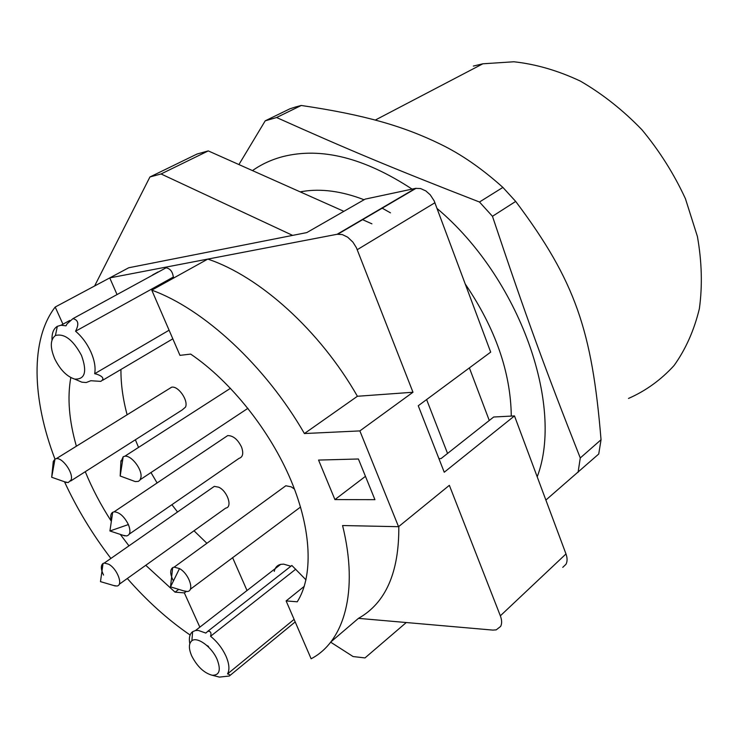 <?xml version="1.0" encoding="UTF-8"?>
<svg xmlns="http://www.w3.org/2000/svg" width="739" height="739" viewBox="0 0 739 739"><rect width="100%" height="100%" fill="white"/><g stroke="black" fill="none" stroke-linecap="round" stroke-linejoin="round"><path stroke-width="1.11" d="M54.954 459.067C32.091 399.254 30.022 339.764 55.194 307.036L128.752 267.749L306.787 232.591L365.186 199.114L415.429 188.399L337.15 234.272L342.296 234.568L347.699 237.191L352.919 242.152L356.401 247.694L412.981 392.243L359.865 430.911L398.552 526.695L342.573 525.531C358.923 591.468 344.18 641.628 311.128 658.772L286.122 600.918L297.244 601.795C313.281 576.596 311.913 530.279 290.972 480.359C269.966 430.486 230.651 381.222 190.69 354.101L179.965 355.357L151.781 290.159C203.539 308.828 265.209 365.5 304.413 433.544L359.865 430.911M438.929 458.642L441.054 458.586L493.67 417.008L514.483 415.918L444.241 472.239L418.256 405.748L490.687 352.124L434.153 200.832L430.218 194.8L425.84 190.93L420.546 188.537L415.429 188.399M64.487 481.763C76.958 508.709 92.43 534.26 110.905 558.435M127.32 578.489C147.024 600.992 167.956 619.836 190.117 635.023M206.754 645.406L208.537 646.413M398.552 526.695L449.358 485.329L500.349 615.818C501.947 620.067 502.049 623.605 500.645 626.423L496.22 629.859L492.867 630.099L358.452 618.358L330.887 641.905M117.048 294.556L109.741 277.901L337.15 234.272M186.173 591.533L184.353 592.89L199.844 627.162M232.582 557.612L247.029 590.516M145.759 565.298L175.041 592.151L184.353 592.89M70.805 377.564C67.184 397.721 69.05 420.602 76.385 446.217M85.271 471.704C92.236 488.673 100.938 505.208 111.358 521.318M120.3 534.389L128.965 545.844M55.194 307.036L62.944 324.19M562.758 567.358L565.963 564.31C567.441 561.492 567.441 558.037 565.982 553.945L514.483 415.918M398.811 526.482C399.152 572.411 385.703 603.033 358.452 618.358M120.956 369.463C120.808 383.753 122.868 398.857 127.117 414.782M135.385 439.77L138.535 447.409M150.978 472.544L157.102 482.964M171.891 504.7L177.545 511.998M194.006 530.787L206.883 543.294M211.751 488.156L214.328 486.354L218.735 487.213C227.427 491.056 232.813 507.296 225.728 508.09L119.173 584.318M224.804 437.525L227.695 435.585C233.201 435.613 237.819 439.456 241.57 447.123C243.722 453.395 242.863 457.155 238.983 458.392L129.297 534.094M168.954 388.862L171.624 387.208C178.201 385.601 188.584 400.446 185.526 407.087L182.293 409.877L70.667 481.006M282.714 488.036L285.827 485.763L291.184 486.835L294.473 489.098M300.542 507.037L190.274 589.306M291.175 566.009L291.859 565.464L306.001 579.866M274.252 571.404C275.093 567.543 277.245 565.187 280.709 564.356L283.6 564.134L290.898 566.222M152.585 274.945L158.072 271.952M164.538 268.627L166.081 267.795C170.201 268.58 172.612 271.675 173.323 277.07L174.164 277.744M151.781 290.159L207.798 259.093C259.435 276.266 319.821 330.407 357.408 396.27L412.981 392.243M178.773 589.371L175.041 592.151M304.274 586.341L286.122 600.918M103.552 575.071C100.8 569.326 100.633 565.455 103.035 563.451L104.273 563.035L108.642 564.208C117.362 568.707 123.635 585.685 116.78 586.027L113.751 585.528M111.413 520.967C110.176 516.616 110.601 513.716 112.697 512.284L114.102 511.822C119.478 512.201 124.244 516.441 128.392 524.561C130.914 531.184 130.304 534.981 126.572 535.951L123.016 535.276M53.032 463.907L53.282 461.432L55.009 459.039L56.312 458.633C62.584 457.45 73.697 473.256 71.138 479.934L68.173 482.604L64.662 481.819M173.434 580.919C170.072 574.48 169.813 570.055 172.667 567.644L174.173 567.127L179.494 568.577C189.008 573.704 194.81 591.006 187.392 591.505L183.595 590.84M294.094 619.374L227.529 673.913C229.801 669.765 229.275 663.798 225.931 656.029C222.273 648.205 217.155 641.618 210.569 636.27C211.557 632.732 210.643 631.069 207.825 631.272L205.821 633.074L198.366 630.45L195.53 630.506L192.639 631.679C189.692 633.923 188.75 637.942 189.794 643.724M295.748 569.196L210.569 636.27M212.167 675.252C204.066 673.035 197.258 666.615 191.743 656.001C188.584 648.593 188.621 643.503 191.872 640.741C197.258 636.316 211.779 646.893 217.072 659.29C221.164 670.088 219.529 675.409 212.167 675.252L219.474 677.1L229.312 676.019C230.476 675.224 229.884 674.522 227.529 673.913M219.317 677.081L216.472 676.351M169.092 330.213L94.675 373.703C95.793 367.551 94.518 360.253 90.842 351.819C86.962 343.404 81.863 336.541 75.563 331.229C79.249 324.079 78.362 319.895 72.902 318.666L67.055 323.867L66.011 325.825L61.041 325.234L57.309 326.352C53.513 328.698 51.748 333.234 52.016 339.958M74.648 379.079C66.796 376.511 60.155 369.759 54.723 358.812C49.956 347.312 50.197 339.552 55.443 335.515C64.376 333.187 73.059 339.82 81.484 355.413C87.331 371.717 85.05 379.606 74.648 379.079L81.863 382.183L86.195 382.543L90.795 380.733L100.8 381.37C104.55 378.95 103.229 376.557 96.827 374.211L94.675 373.703M81.853 382.183L75.674 379.523M173.323 277.07L75.563 331.229M120.891 461.949L123.191 456.72L124.789 456.231C131.311 455.067 142.433 469.422 140.955 477.357L139.985 480.064L138.396 481.375L135.283 481.588L132.752 480.655M334.924 499.592L374.932 499.666L358.406 458.993L318.564 460.074L334.924 499.592L365.454 476.341M304.413 433.544L357.408 396.27M330.666 642.182L353.103 656.555L364.992 657.922L406.265 622.534M447.557 453.45L426.606 399.559M469.385 367.893L489.273 420.482M292.635 235.39L161.065 173.961L149.934 176.972L94.62 285.975M161.065 173.961L208.269 150.904L343.875 211.336M362.295 219.538L371.92 223.834M208.269 150.904L197.017 154.045L149.934 176.972M473.339 66.076L482.853 63.794L513.864 61.771C535.793 64.136 557.963 70.575 580.374 81.105C602.433 93.899 622.949 110.111 641.914 129.731C659.502 150.932 674.014 173.942 685.45 198.754L697.413 236.517C701.874 261.809 702.521 285.882 699.362 308.736C694.115 330.379 685.681 349.307 674.06 365.537C660.925 379.911 645.738 390.885 628.501 398.441M295.48 107.016L289.854 108.827L265.218 120.827L276.589 117.529L301.263 105.474L295.48 107.016M545.881 500.063L598.738 454.005L601.038 439.742C592.059 330.906 575.663 281.319 515.693 201.424L502.889 187.41C481.948 168.584 461.09 154.155 440.315 144.133C403.734 126.277 364.983 114.887 301.263 105.474M252.479 170.607C261.495 164.224 271.666 159.541 283 156.566C321.289 146.95 364.318 157.804 412.085 189.119M265.218 120.827L238.919 164.566M437.128 208.555C519.646 277.929 564.365 405.656 537.207 476.821M276.589 117.529C347.136 149.158 392.049 168.058 479.472 202.015L492.46 216.296C525.669 315.636 545.447 369.74 580.272 457.958L578.083 472.323M390.46 212.841L381.943 208.028M364.078 199.752C341.797 191.17 321.317 188.399 302.63 191.438L300.191 191.863M511.286 416.085C510.723 372.419 495.407 328.439 465.33 284.155M580.272 457.958L601.038 439.742M492.46 216.296L515.693 201.424M479.472 202.015L502.889 187.41M115.302 585.99L100.476 581.63L103.054 563.46M124.909 535.904L109.926 530.981L128.392 524.561M66.63 482.512L51.693 477.255L53.282 461.432M172.667 567.644L170.515 586.868L179.494 568.577M135.283 481.588L120.18 476.008L120.947 460.72M357.26 249.68L434.948 202.726M565.982 553.945L500.349 615.818M337.852 234.171L416.131 188.279M104.291 563.044L214.328 486.354M114.102 511.822L227.695 435.585M56.312 458.651L171.624 387.208M174.173 567.127L285.827 485.763M295.194 621.915L230.005 675.455M280.709 564.356L195.53 630.506M291.859 565.474L207.825 631.272M172.815 338.822L102.841 380.169M69.817 320.44L61.041 325.234M166.072 267.795L72.902 318.666M140.234 479.666L247.925 408.316M124.789 456.249L230.494 388.289M109.926 530.981L112.697 512.284M51.693 477.255L55 459.048M170.515 586.868L185.563 591.44M191.872 640.741L192.639 631.679M55.443 335.515L57.309 326.352M120.18 476.008L123.191 456.748M375.264 120.078L482.853 63.794M301.096 192.269L302.63 191.438"/></g></svg>
